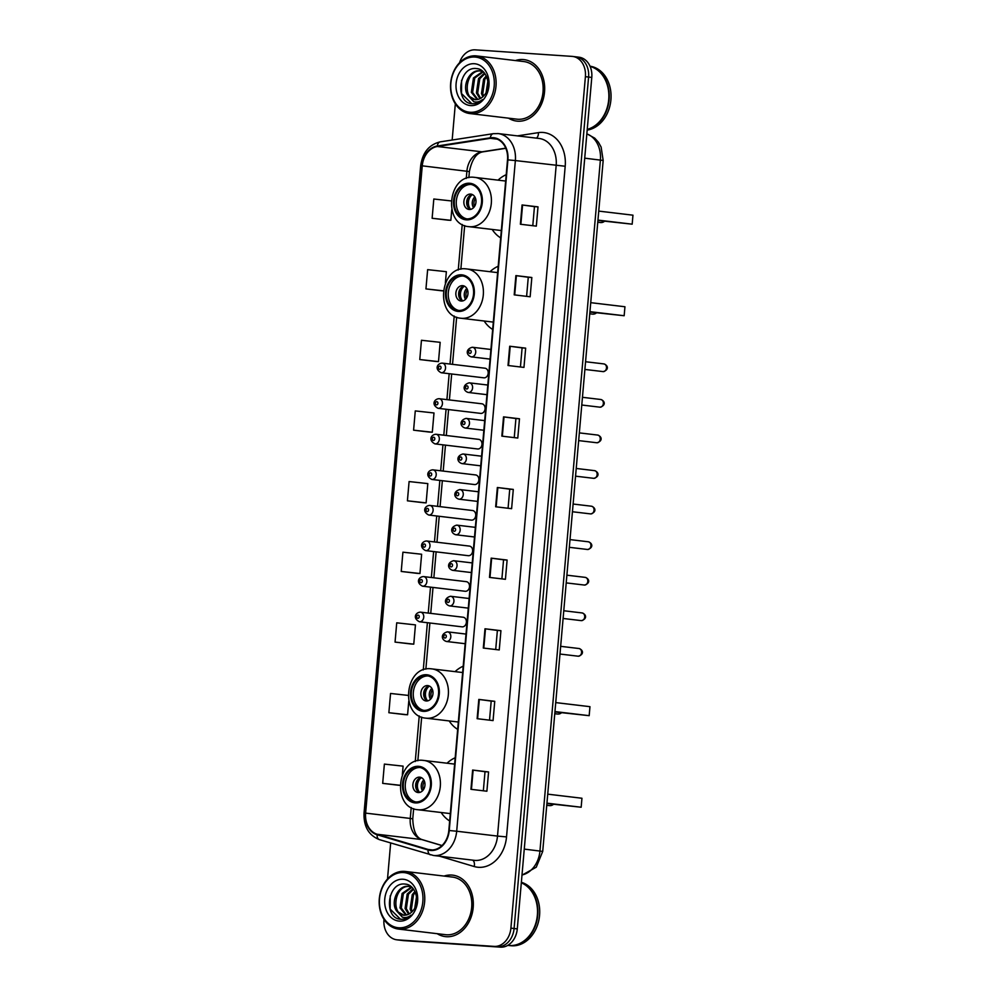 <?xml version="1.0" encoding="UTF-8"?>
<svg xmlns="http://www.w3.org/2000/svg" width="997" height="997" viewBox="0 0 997 997"><rect width="100%" height="100%" fill="white"/><g stroke="black" fill="none" stroke-linecap="round" stroke-linejoin="round"><path stroke-width="1.5" d="M455.193 757.77A34.172 26.745 -83.2 0 0 447.055 763.204M441.173 812.505A34.172 26.745 -83.2 0 0 449.659 820.955M463.206 666.208A34.172 26.745 -83.2 0 0 455.068 671.642M449.186 720.931A34.172 26.745 -83.2 0 0 457.673 729.38M498.188 266.274A34.172 26.745 -83.2 0 0 490.05 271.707M484.168 321.009A34.172 26.745 -83.2 0 0 492.668 329.459M506.202 174.712A34.172 26.745 -83.2 0 0 498.064 180.145M492.182 229.435A34.172 26.745 -83.2 0 0 500.681 237.884M442.182 363.12A4.835 3.789 96.8 0 1 442.332 363.132A4.835 3.789 96.8 0 1 445.522 368.279A4.835 3.789 96.8 0 1 441.335 372.753A4.835 3.789 96.8 0 1 441.185 372.741L483.832 377.826A4.835 3.789 -83.2 0 0 483.981 377.838A4.835 3.789 -83.2 0 0 488.181 373.377A4.835 3.789 -83.2 0 0 484.978 368.217A4.835 3.789 -83.2 0 0 484.829 368.205M439.066 398.688A4.835 3.789 96.8 0 1 439.216 398.7A4.835 3.789 96.8 0 1 442.419 403.86A4.835 3.789 96.8 0 1 438.231 408.321A4.835 3.789 96.8 0 1 438.069 408.309L480.716 413.394A4.835 3.789 -83.2 0 0 480.878 413.406A4.835 3.789 -83.2 0 0 485.065 408.944A4.835 3.789 -83.2 0 0 481.863 403.797A4.835 3.789 -83.2 0 0 481.713 403.773M435.951 434.268A4.835 3.789 96.8 0 1 436.113 434.281A4.835 3.789 96.8 0 1 439.303 439.44A4.835 3.789 96.8 0 1 435.116 443.902A4.835 3.789 96.8 0 1 434.966 443.889L477.613 448.974A4.835 3.789 -83.2 0 0 477.762 448.986A4.835 3.789 -83.2 0 0 481.95 444.525A4.835 3.789 -83.2 0 0 478.759 439.365A4.835 3.789 -83.2 0 0 478.597 439.353M432.848 469.836A4.835 3.789 96.8 0 1 432.997 469.861A4.835 3.789 96.8 0 1 436.188 475.008A4.835 3.789 96.8 0 1 432 479.47A4.835 3.789 96.8 0 1 431.851 479.457L474.497 484.542A4.835 3.789 -83.2 0 0 474.647 484.554A4.835 3.789 -83.2 0 0 478.834 480.093A4.835 3.789 -83.2 0 0 475.644 474.946A4.835 3.789 -83.2 0 0 475.494 474.933M429.732 505.417A4.835 3.789 96.8 0 1 429.881 505.429A4.835 3.789 96.8 0 1 433.084 510.589A4.835 3.789 96.8 0 1 428.884 515.05A4.835 3.789 96.8 0 1 428.735 515.038L471.382 520.122A4.835 3.789 -83.2 0 0 471.531 520.135A4.835 3.789 -83.2 0 0 475.731 515.673A4.835 3.789 -83.2 0 0 472.528 510.514A4.835 3.789 -83.2 0 0 472.379 510.501M426.616 540.997A4.835 3.789 96.8 0 1 426.766 541.01A4.835 3.789 96.8 0 1 429.969 546.157A4.835 3.789 96.8 0 1 425.781 550.618A4.835 3.789 96.8 0 1 425.619 550.606L468.266 555.69A4.835 3.789 -83.2 0 0 468.428 555.703A4.835 3.789 -83.2 0 0 472.615 551.241A4.835 3.789 -83.2 0 0 469.413 546.094A4.835 3.789 -83.2 0 0 469.263 546.082M423.501 576.565A4.835 3.789 96.8 0 1 423.663 576.578A4.835 3.789 96.8 0 1 426.853 581.737A4.835 3.789 96.8 0 1 422.666 586.199A4.835 3.789 96.8 0 1 422.516 586.186L465.163 591.271A4.835 3.789 -83.2 0 0 465.312 591.283A4.835 3.789 -83.2 0 0 469.5 586.822A4.835 3.789 -83.2 0 0 466.309 581.662A4.835 3.789 -83.2 0 0 466.147 581.65M420.398 612.146A4.835 3.789 96.8 0 1 420.547 612.158A4.835 3.789 96.8 0 1 423.737 617.305A4.835 3.789 96.8 0 1 419.55 621.767A4.835 3.789 96.8 0 1 419.401 621.754L462.047 626.839A4.835 3.789 -83.2 0 0 462.197 626.864A4.835 3.789 -83.2 0 0 466.384 622.39A4.835 3.789 -83.2 0 0 463.194 617.243A4.835 3.789 -83.2 0 0 463.044 617.23M383.982 919.359L383.957 919.57A19.342 15.142 -83.2 0 0 396.781 939.797L403.162 940.57A19.342 15.142 -83.2 0 0 403.773 940.62L500.482 947.15A19.342 15.142 -83.2 0 0 517.281 928.905L591.782 77.43A19.342 15.142 -83.2 0 0 578.958 57.203L575.768 56.817A19.342 15.142 -83.2 0 0 575.157 56.754M396.781 939.797A19.342 15.142 -83.2 0 0 397.392 939.859L494.101 946.39A19.342 15.142 -83.2 0 0 510.9 928.145L585.401 76.669L588.591 77.043A19.342 15.142 -83.2 0 0 575.768 56.817A19.342 15.142 -83.2 0 1 588.591 77.043L514.091 928.531L588.591 77.043L591.782 77.43M494.101 946.39L497.291 946.764A19.342 15.142 -83.2 0 0 514.091 928.531A19.342 15.142 -83.2 0 1 497.291 946.764L400.582 940.246L500.482 947.15M523.051 59.533A30.944 24.227 -83.2 0 0 515.424 60.555A30.944 24.227 -83.2 0 1 523.051 59.533A30.944 24.227 -83.2 0 1 524.023 59.621A30.944 24.227 -83.2 0 0 523.051 59.533M508.545 118.169A30.944 24.227 -83.2 0 0 516.695 121.086A30.944 24.227 -83.2 0 0 517.655 121.185A30.944 24.227 -83.2 0 0 544.474 92.609A30.944 24.227 -83.2 0 0 524.023 59.621A30.944 24.227 -83.2 0 1 544.474 92.609A30.944 24.227 -83.2 0 1 517.655 121.185A30.944 24.227 -83.2 0 1 516.695 121.086A30.944 24.227 -83.2 0 1 508.545 118.169M451.703 875.054A30.944 24.227 -83.2 0 0 444.076 876.076A30.944 24.227 -83.2 0 1 451.703 875.054A30.944 24.227 -83.2 0 1 452.675 875.142A30.944 24.227 -83.2 0 0 451.703 875.054M437.197 933.691A30.944 24.227 -83.2 0 0 445.347 936.607A30.944 24.227 -83.2 0 0 446.307 936.706A30.944 24.227 -83.2 0 0 473.126 908.13A30.944 24.227 -83.2 0 0 452.675 875.142A30.944 24.227 -83.2 0 1 473.126 908.13A30.944 24.227 -83.2 0 1 446.307 936.706A30.944 24.227 -83.2 0 1 445.347 936.607L445.347 936.607A30.944 24.227 -83.2 0 1 437.197 933.691M493.179 138.197A20.638 16.151 96.8 0 1 493.827 138.259A20.638 16.151 96.8 0 1 507.51 159.832L448.824 830.489A20.638 16.151 96.8 0 1 430.268 849.893A20.638 16.151 96.8 0 1 428.137 849.456L377.178 834.252A20.638 16.151 96.8 0 1 365.625 813.116L422.254 165.838A20.638 16.151 96.8 0 1 437.347 146.497L490.362 138.321A20.638 16.151 96.8 0 1 493.179 138.197M493.228 137.686A21.149 16.55 -83.2 0 0 490.325 137.81L437.322 145.986A21.149 16.55 -83.2 0 0 421.856 165.814L365.226 813.091A21.149 16.55 -83.2 0 0 377.065 834.751L428.025 849.955A21.149 16.55 -83.2 0 0 449.236 830.513L507.909 159.869A21.149 16.55 -83.2 0 0 493.228 137.686M470.945 789.312L486.885 791.219L488.567 771.952L472.628 770.058L470.945 789.312M483.346 790.795L485.016 771.715L472.628 770.058M485.016 771.715L488.567 771.952M477.127 718.687L493.066 720.582L494.749 701.315L478.809 699.42L477.127 718.687M489.527 720.158L491.197 701.078L478.809 699.42M491.197 701.078L494.749 701.315M483.308 648.05L499.248 649.944L500.93 630.677L484.991 628.783L483.308 648.05M495.708 649.521L497.378 630.44L484.991 628.783M497.378 630.44L500.93 630.677M489.49 577.413L505.429 579.307L507.112 560.052L491.172 558.146L489.49 577.413M501.89 578.896L503.56 559.803L491.172 558.146M503.56 559.803L507.112 560.052M520.384 224.238L536.324 226.132L538.006 206.865L522.067 204.971L520.384 224.238M532.784 225.708L534.454 206.628L522.067 204.971M534.454 206.628L538.006 206.865M514.203 294.863L530.142 296.77L531.837 277.502L515.885 275.608L514.203 294.863M526.603 296.346L528.273 277.266L515.885 275.608M528.273 277.266L531.837 277.502M508.021 365.5L523.961 367.407L525.656 348.14L509.704 346.233L508.021 365.5M520.434 366.983L522.104 347.891L509.704 346.233M522.092 347.903L525.656 348.14M501.84 436.138L517.792 438.044L519.474 418.777L503.535 416.871L501.84 436.138M514.253 437.621L515.923 418.528L503.535 416.871M515.923 418.541L519.474 418.777M495.659 506.775L511.611 508.682L513.293 489.415L497.353 487.508L495.659 506.775M508.071 508.258L509.741 489.166L497.353 487.508M509.741 489.178L513.293 489.415M585.401 76.669A19.342 15.142 -83.2 0 0 572.577 56.43A19.342 15.142 -83.2 0 0 571.966 56.38L475.257 49.85A19.342 15.142 -83.2 0 0 459.53 62.761M455.33 103.838L452.164 140.029M390.662 842.988L387.509 879.005M410.988 643.987L395.049 642.093L413.767 644.149L415.45 624.882L396.731 622.826L395.049 642.093M408.035 695.383L390.55 693.463L388.867 712.718L404.819 714.612M398.638 785.262L382.686 783.355L400.034 785.262M402.352 774.607L403.1 766.145L384.381 764.101L382.686 783.355M429.533 432.087L413.593 430.181L432.312 432.237L433.994 412.97L415.275 410.914L413.593 430.181M419.774 359.543L438.493 361.599L440.175 342.332L421.457 340.276L419.774 359.543L435.714 361.437M441.895 290.812L425.943 288.906L443.266 290.812M445.36 283.111L446.357 271.695L427.638 269.651L425.943 288.906M448.077 220.175L432.125 218.268L450.843 220.325L451.778 209.657M451.105 200.908L433.82 199.014L432.125 218.268M417.17 573.35L401.23 571.455L419.949 573.512L421.631 554.245L402.913 552.188L401.23 571.455M407.412 500.818L426.13 502.874L427.813 483.607L409.094 481.551L407.412 500.818L423.351 502.712M426.13 502.874L423.189 502.7M432.312 432.237L429.371 432.062M438.493 361.599L435.552 361.425M443.254 290.887L441.733 290.788M450.843 220.325L447.915 220.15M419.949 573.512L417.008 573.337M413.767 644.149L410.839 643.975M388.867 712.718L407.586 714.774L408.782 701.153M407.586 714.774L404.657 714.6M400.034 785.337L398.476 785.237M470.11 112.262A27.729 21.697 -83.2 0 0 494.188 86.116A27.729 21.697 -83.2 0 0 474.946 57.041A27.729 21.697 -83.2 0 0 450.868 83.187A27.729 21.697 -83.2 0 0 470.11 112.262M470.796 113.646A29.013 22.707 -83.2 0 0 495.933 86.864A29.013 22.707 -83.2 0 0 476.765 55.944A29.013 22.707 -83.2 0 0 475.856 55.857A29.013 22.707 -83.2 0 0 450.706 82.639A29.013 22.707 -83.2 0 0 469.886 113.558A29.013 22.707 -83.2 0 0 470.796 113.646M469.886 113.558L516.92 119.166A29.013 22.707 -83.2 0 0 517.829 119.254A29.013 22.707 -83.2 0 0 542.966 92.472A29.013 22.707 -83.2 0 0 523.786 61.552L476.765 55.944M587.233 129.373A32.24 25.237 -83.2 0 0 608.831 97.88A32.24 25.237 -83.2 0 0 590.099 66.413M587.221 129.523A32.24 25.237 -83.2 0 0 609.229 97.918A32.24 25.237 -83.2 0 0 590.074 66.35M587.171 130.096A32.24 25.237 -83.2 0 0 611.024 98.105A32.24 25.237 -83.2 0 0 590.012 66.201M486.125 92.422L487.869 81.156M487.147 89.967L488.081 83.86M482.86 96.746L481.476 93.568L483.595 79.149L486.249 75.934M483.632 95.974L482.747 93.718L484.854 79.299L486.686 76.894M479.943 98.728L476.416 92.958L478.523 78.551L484.467 73.105M480.654 98.354L477.675 93.12L479.794 78.701L484.903 73.691M477.164 99.575L471.357 92.36L473.463 77.94L482.722 71.522M477.85 99.451L472.615 92.509L474.734 78.09L483.258 71.796M468.266 95.812L475.245 99.65C478.685 99.8 481.701 98.317 484.28 95.226C491.982 86.764 487.047 69.154 476.778 68.606C458.782 65.715 454.632 101.956 471.269 103.651L472.117 103.738C475.856 103.937 479.27 102.566 482.374 99.65C479.582 101.868 476.691 102.529 473.712 101.657L468.029 95.5C461.474 87.2 469.039 69.341 479.744 70.849L483.159 71.697M475.943 99.725C462.01 99.725 465.562 69.017 481.015 70.999M471.269 103.651L472.117 103.738M474.36 63.721A21.024 16.451 -83.2 0 0 456.103 83.549A21.024 16.451 -83.2 0 0 470.696 105.595A21.024 16.451 -83.2 0 0 488.954 85.767A21.024 16.451 -83.2 0 0 474.36 63.721M471.843 103.713L461.524 93.568L461.574 80.271M469.45 184.208A17.41 13.622 -83.2 0 0 454.37 200.285A17.41 13.622 -83.2 0 0 465.873 218.841A17.41 13.622 -83.2 0 0 466.422 218.891A17.41 13.622 -83.2 0 0 481.501 202.815A17.41 13.622 -83.2 0 0 469.998 184.258A17.41 13.622 -83.2 0 0 469.45 184.208M470.995 184.433A17.41 13.622 -83.2 0 0 456.402 200.173A17.41 13.622 -83.2 0 0 466.883 218.904M597.926 220.449L632.173 224.175L632.958 215.178L598.736 211.102M632.173 224.175L597.951 220.088M470.609 194.079A7.739 6.057 -83.2 0 0 463.904 201.22A7.739 6.057 -83.2 0 0 469.014 209.47A7.739 6.057 -83.2 0 0 469.263 209.495A7.739 6.057 -83.2 0 0 475.955 202.354A7.739 6.057 -83.2 0 0 470.846 194.103A7.739 6.057 -83.2 0 0 470.609 194.079M472.217 194.477A7.739 6.057 -83.2 0 0 466.708 201.406A7.739 6.057 -83.2 0 0 470.434 209.432M468.353 207.8A10.319 8.076 96.8 0 1 469.811 195.574M470.671 209.382A9.023 7.066 96.8 0 1 472.428 194.577M398.763 927.783A27.729 21.697 -83.2 0 0 422.84 901.637A27.729 21.697 -83.2 0 0 403.598 872.562A27.729 21.697 -83.2 0 0 379.521 898.708A27.729 21.697 -83.2 0 0 398.763 927.783M399.448 929.167A29.013 22.707 -83.2 0 0 424.585 902.385A29.013 22.707 -83.2 0 0 405.405 871.465A29.013 22.707 -83.2 0 0 404.508 871.378A29.013 22.707 -83.2 0 0 379.358 898.16A29.013 22.707 -83.2 0 0 398.538 929.079A29.013 22.707 -83.2 0 0 399.448 929.167M398.538 929.079L445.572 934.688A29.013 22.707 -83.2 0 0 446.482 934.775A29.013 22.707 -83.2 0 0 471.618 907.993A29.013 22.707 -83.2 0 0 452.439 877.073L405.405 871.465M507.797 945.355L508.358 945.43A32.24 25.237 -83.2 0 0 509.367 945.517A32.24 25.237 -83.2 0 0 536.797 919.222A32.24 25.237 -83.2 0 0 521.319 882.806M508.557 945.455A32.24 25.237 -83.2 0 0 508.757 945.48A32.24 25.237 -83.2 0 0 509.766 945.567A32.24 25.237 -83.2 0 0 537.246 919.01A32.24 25.237 -83.2 0 0 521.319 882.694M508.757 945.48L510.551 945.692A32.24 25.237 -83.2 0 0 511.561 945.779A32.24 25.237 -83.2 0 0 539.24 918.063A32.24 25.237 -83.2 0 0 521.356 882.308M414.777 907.943L416.522 896.677M415.799 905.488L416.734 899.381M411.512 912.267L410.128 909.09L412.247 894.67L414.902 891.455M412.284 911.495L411.4 909.239L413.506 894.82L415.338 892.415M408.596 914.249L405.069 908.479L407.175 894.072L413.119 888.626M409.306 913.875L406.327 908.641L408.446 894.222L413.556 889.212M405.816 915.096L400.009 907.881L402.115 893.462L411.375 887.043M406.502 914.972L401.268 908.03L403.386 893.611L411.911 887.318M396.918 911.333L403.897 915.171C407.337 915.321 410.353 913.838 412.932 910.747C420.634 902.285 415.699 884.675 405.43 884.127C387.434 881.236 383.284 917.477 399.922 919.172L400.769 919.259C404.508 919.458 407.923 918.087 411.026 915.171C408.234 917.39 405.343 918.05 402.364 917.178L396.681 911.021C390.126 902.721 397.691 884.862 408.396 886.37L411.811 887.218M404.595 915.246C390.662 915.246 394.201 884.538 409.667 886.52M399.922 919.172L400.769 919.259M403.012 879.242A21.024 16.451 -83.2 0 0 384.755 899.07A21.024 16.451 -83.2 0 0 399.348 921.116A21.024 16.451 -83.2 0 0 417.606 901.288A21.024 16.451 -83.2 0 0 403.012 879.242M400.495 919.234L390.163 909.09L390.226 895.792M461.449 275.783A17.41 13.622 -83.2 0 0 446.357 291.847A17.41 13.622 -83.2 0 0 457.86 310.403A17.41 13.622 -83.2 0 0 458.408 310.453A17.41 13.622 -83.2 0 0 473.5 294.389A17.41 13.622 -83.2 0 0 461.985 275.833A17.41 13.622 -83.2 0 0 461.449 275.783M462.982 275.995A17.41 13.622 -83.2 0 0 448.388 291.747A17.41 13.622 -83.2 0 0 458.869 310.478M589.912 312.024L624.159 315.737L624.945 306.752L590.735 302.664M624.159 315.737L589.937 311.662M462.596 285.653A7.739 6.057 -83.2 0 0 455.891 292.794A7.739 6.057 -83.2 0 0 461 301.044A7.739 6.057 -83.2 0 0 461.25 301.057A7.739 6.057 -83.2 0 0 467.954 293.916A7.739 6.057 -83.2 0 0 462.832 285.678A7.739 6.057 -83.2 0 0 462.596 285.653M464.203 286.052A7.739 6.057 -83.2 0 0 458.695 292.968A7.739 6.057 -83.2 0 0 462.421 300.994M460.34 299.362A10.319 8.076 96.8 0 1 461.798 287.148M462.658 300.944A9.023 7.066 96.8 0 1 464.428 286.151M426.454 675.704A17.41 13.622 -83.2 0 0 411.375 691.781A17.41 13.622 -83.2 0 0 422.878 710.338A17.41 13.622 -83.2 0 0 423.426 710.387A17.41 13.622 -83.2 0 0 438.506 694.311A17.41 13.622 -83.2 0 0 427.003 675.754A17.41 13.622 -83.2 0 0 426.454 675.704M427.987 675.929A17.41 13.622 -83.2 0 0 413.406 691.669A17.41 13.622 -83.2 0 0 423.875 710.4M554.918 711.945L589.177 715.672L589.962 706.674L555.74 702.598M589.177 715.672L554.955 711.584M427.601 685.575A7.739 6.057 -83.2 0 0 420.896 692.716A7.739 6.057 -83.2 0 0 426.018 700.966A7.739 6.057 -83.2 0 0 426.255 700.991A7.739 6.057 -83.2 0 0 432.96 693.85A7.739 6.057 -83.2 0 0 427.85 685.6A7.739 6.057 -83.2 0 0 427.601 685.575M429.221 685.973A7.739 6.057 -83.2 0 0 423.713 692.903A7.739 6.057 -83.2 0 0 427.439 700.928M425.345 699.296A10.319 8.076 96.8 0 1 426.803 687.07M427.663 700.879A9.023 7.066 96.8 0 1 429.433 686.073M418.441 767.279A17.41 13.622 -83.2 0 0 403.361 783.343A17.41 13.622 -83.2 0 0 414.864 801.9A17.41 13.622 -83.2 0 0 415.413 801.949A17.41 13.622 -83.2 0 0 430.492 785.885A17.41 13.622 -83.2 0 0 418.989 767.329A17.41 13.622 -83.2 0 0 418.441 767.279M419.974 767.491A17.41 13.622 -83.2 0 0 405.393 783.243A17.41 13.622 -83.2 0 0 415.861 801.974M546.917 803.52L581.164 807.234L581.949 798.248L547.727 794.16M581.164 807.234L546.942 803.158M419.587 777.149A7.739 6.057 -83.2 0 0 412.895 784.29A7.739 6.057 -83.2 0 0 418.005 792.54A7.739 6.057 -83.2 0 0 418.242 792.553A7.739 6.057 -83.2 0 0 424.946 785.412A7.739 6.057 -83.2 0 0 419.837 777.174A7.739 6.057 -83.2 0 0 419.587 777.149M421.208 777.548A7.739 6.057 -83.2 0 0 415.699 784.465A7.739 6.057 -83.2 0 0 419.425 792.49M417.332 790.858A10.319 8.076 96.8 0 1 418.79 778.645M419.662 792.441A9.023 7.066 96.8 0 1 421.419 777.648M522.004 874.98A25.797 20.189 -83.2 0 0 539.95 850.977L600.393 160.031A25.797 20.189 -83.2 0 0 586.834 133.897M584.716 158.162L603.173 160.467L542.717 851.413L524.26 849.108M517.281 928.905L510.9 928.145M403.773 940.62L397.392 939.859M517.381 135.879L538.405 132.638A32.24 25.237 96.8 0 1 565.199 166.25L506.526 836.907L497.503 836.084L556.176 165.427A25.797 20.189 -83.2 0 0 539.078 138.458L498.263 133.598A25.797 20.189 96.8 0 1 515.362 160.567L507.909 159.869M506.526 836.907A32.24 25.237 96.8 0 1 478.523 867.303A32.24 25.237 96.8 0 1 474.198 866.53L439.54 856.186M475.108 860.411A25.797 20.189 -83.2 0 0 497.503 836.084L456.688 831.224A25.797 20.189 96.8 0 1 433.483 855.476L474.298 860.336A25.797 20.189 -83.2 0 0 475.108 860.411M497.453 133.523A25.797 20.189 96.8 0 1 498.263 133.598L493.266 133.685A6.443 3.926 81.2 0 0 490.325 137.81M493.266 133.685L440.263 141.861C429.059 144.565 422.529 152.553 420.672 165.801L421.856 165.814M365.226 813.091L364.042 813.078C363.581 826.538 368.716 835.386 379.446 839.636L433.483 855.476M377.065 834.751A6.443 3.976 106.6 0 0 379.446 839.636M440.263 141.861A6.443 3.926 81.2 0 0 437.322 145.986M428.025 849.955A6.443 3.976 106.6 0 0 430.405 854.828M449.236 830.513L456.688 831.224L515.362 160.567L565.199 166.25M538.405 132.638A6.443 3.926 -98.8 0 1 536.398 138.147M472.653 860.137A6.443 3.976 -73.4 0 1 474.198 866.53M365.625 813.116L410.266 818.437A20.638 16.151 -83.2 0 0 421.818 839.574L441.97 845.593M377.178 834.252L421.818 839.574A11.603 7.166 -73.4 0 1 422.566 839.736L442.02 845.531M428.137 849.456L432.436 849.967M490.362 138.321L497.191 139.144M437.347 146.497L481.987 151.818A20.638 16.151 -83.2 0 0 466.895 171.16L466.26 178.451M505.753 148.154L481.987 151.818A11.603 7.054 -98.8 0 0 483.184 151.806C476.566 152.715 471.967 159.296 469.388 171.559L468.852 177.678M422.254 165.838L469.388 171.559M462.234 224.45L458.246 270.025M454.221 316.012L450.021 364.055M449.173 373.688L446.905 399.623M446.07 409.269L443.802 435.203M442.955 444.836L440.686 470.771M439.839 480.417L437.571 506.351M436.723 515.985L434.455 541.919M433.62 551.565L431.352 577.5M430.505 587.133L428.236 613.068M427.389 622.714L423.264 669.947M419.238 715.946L415.25 761.521M411.225 807.508L410.266 818.437L412.758 818.849C413.232 831.224 416.497 838.19 422.566 839.736M496.157 506.837L497.839 487.57M502.338 436.2L504.021 416.933M508.52 365.563L510.202 346.295M514.701 294.925L516.384 275.671M520.87 224.288L522.565 205.033M489.976 577.475L491.658 558.208M483.794 648.1L485.477 628.845M477.613 718.737L479.308 699.483M471.431 789.375L473.126 770.12M466.334 219.851A18.382 14.382 -83.2 0 0 482.299 202.516A18.382 14.382 -83.2 0 0 469.537 183.249A18.382 14.382 -83.2 0 0 453.585 200.584A18.382 14.382 -83.2 0 0 466.334 219.851M474.086 177.304A24.825 19.429 96.8 0 1 474.859 177.379A24.825 19.429 96.8 0 1 491.272 203.824A24.825 19.429 96.8 0 1 469.761 226.743A24.825 19.429 96.8 0 1 468.989 226.68L501.317 230.531M603.696 221.135A5.159 4.038 96.8 0 1 600.618 222.555A5.159 4.038 96.8 0 1 600.456 222.543A5.159 4.038 96.8 0 1 600.294 222.518M473.525 207.737A7.478 5.857 96.8 0 1 474.821 196.845M474.522 206.491A7.091 5.546 96.8 0 1 475.507 198.291M458.321 311.425A18.382 14.382 -83.2 0 0 474.285 294.09A18.382 14.382 -83.2 0 0 461.524 274.823A18.382 14.382 -83.2 0 0 445.572 292.146A18.382 14.382 -83.2 0 0 458.321 311.425M466.073 268.866A24.825 19.429 96.8 0 1 466.858 268.941A24.825 19.429 96.8 0 1 483.258 295.399A24.825 19.429 96.8 0 1 461.748 318.317A24.825 19.429 96.8 0 1 460.975 318.242L493.303 322.106M595.683 312.709A5.159 4.038 96.8 0 1 592.604 314.13A5.159 4.038 96.8 0 1 592.442 314.117A5.159 4.038 96.8 0 1 592.28 314.092M465.512 299.299A7.478 5.857 96.8 0 1 466.808 288.42M466.521 298.066A7.091 5.546 96.8 0 1 467.493 289.865M423.339 711.347A18.382 14.382 -83.2 0 0 439.291 694.012A18.382 14.382 -83.2 0 0 426.542 674.745A18.382 14.382 -83.2 0 0 410.577 692.08A18.382 14.382 -83.2 0 0 423.339 711.347M431.09 668.8A24.825 19.429 96.8 0 1 431.863 668.875A24.825 19.429 96.8 0 1 448.276 695.32A24.825 19.429 96.8 0 1 426.766 718.239A24.825 19.429 96.8 0 1 425.981 718.164L458.321 722.027M560.688 712.631A5.159 4.038 96.8 0 1 557.61 714.051A5.159 4.038 96.8 0 1 557.448 714.039A5.159 4.038 96.8 0 1 557.286 714.014M430.53 699.233A7.478 5.857 96.8 0 1 431.826 688.341M431.527 697.987A7.091 5.546 96.8 0 1 432.499 689.787M415.325 802.921A18.382 14.382 -83.2 0 0 431.277 785.586A18.382 14.382 -83.2 0 0 418.528 766.319A18.382 14.382 -83.2 0 0 402.576 783.642A18.382 14.382 -83.2 0 0 415.325 802.921M423.077 760.362A24.825 19.429 96.8 0 1 423.85 760.437A24.825 19.429 96.8 0 1 440.263 786.895A24.825 19.429 96.8 0 1 418.752 809.813A24.825 19.429 96.8 0 1 417.967 809.738L450.308 813.602M552.674 804.205A5.159 4.038 96.8 0 1 549.596 805.626A5.159 4.038 96.8 0 1 549.434 805.613A5.159 4.038 96.8 0 1 549.272 805.588M422.516 790.795A7.478 5.857 96.8 0 1 423.812 779.916M423.513 789.562A7.091 5.546 96.8 0 1 424.498 781.361M602.873 371.582A3.863 3.028 -83.2 0 0 602.998 371.607A3.863 3.028 -83.2 0 0 603.123 371.619A3.863 3.028 -83.2 0 0 606.475 368.043A3.863 3.028 -83.2 0 0 603.92 363.917A3.863 3.028 -83.2 0 0 603.796 363.905M471.506 356.889A4.835 3.789 96.8 0 1 471.357 356.876C466.16 355.343 465.312 349.162 472.291 347.255L472.503 347.28A4.835 3.789 96.8 0 1 475.694 352.427A4.835 3.789 96.8 0 1 471.506 356.889M470.073 350.234A1.608 1.259 -83.2 0 0 469.799 353.449A1.608 1.259 -83.2 0 0 470.073 350.234M472.354 347.268A4.835 3.789 96.8 0 1 472.503 347.28L490.91 349.473M599.77 407.162A3.863 3.028 -83.2 0 0 599.882 407.175A3.863 3.028 -83.2 0 0 600.007 407.187A3.863 3.028 -83.2 0 0 603.359 403.623A3.863 3.028 -83.2 0 0 600.805 399.498A3.863 3.028 -83.2 0 0 600.68 399.485M468.391 392.469A4.835 3.789 96.8 0 1 468.241 392.457C463.044 390.924 462.209 384.742 469.176 382.836L469.388 382.848A4.835 3.789 96.8 0 1 472.578 388.007A4.835 3.789 96.8 0 1 468.391 392.469M466.957 385.814A1.608 1.259 -83.2 0 0 466.683 389.017A1.608 1.259 -83.2 0 0 466.957 385.814M469.238 382.836A4.835 3.789 96.8 0 1 469.388 382.848L487.807 385.041M596.655 442.73A3.863 3.028 -83.2 0 0 596.779 442.755A3.863 3.028 -83.2 0 0 596.891 442.768A3.863 3.028 -83.2 0 0 600.244 439.191A3.863 3.028 -83.2 0 0 597.689 435.066A3.863 3.028 -83.2 0 0 597.564 435.053M465.287 428.049A4.835 3.789 96.8 0 1 465.125 428.025C459.929 426.492 459.094 420.31 466.06 418.404L466.272 418.428A4.835 3.789 96.8 0 1 469.475 423.575A4.835 3.789 96.8 0 1 465.287 428.049M463.854 421.382A1.608 1.259 -83.2 0 0 463.568 424.597A1.608 1.259 -83.2 0 0 463.854 421.382M466.122 418.416A4.835 3.789 96.8 0 1 466.272 418.428L484.692 420.622M593.539 478.311A3.863 3.028 -83.2 0 0 593.664 478.323A3.863 3.028 -83.2 0 0 593.776 478.336A3.863 3.028 -83.2 0 0 597.128 474.771A3.863 3.028 -83.2 0 0 594.573 470.646A3.863 3.028 -83.2 0 0 594.461 470.634M462.172 463.617A4.835 3.789 96.8 0 1 462.022 463.605C456.813 462.072 455.978 455.891 462.944 453.984L463.169 453.996A4.835 3.789 96.8 0 1 466.359 459.156A4.835 3.789 96.8 0 1 462.172 463.617M460.739 456.962A1.608 1.259 -83.2 0 0 460.452 460.165A1.608 1.259 -83.2 0 0 460.739 456.962M463.007 453.984A4.835 3.789 96.8 0 1 463.169 453.996L481.576 456.19M590.423 513.891A3.863 3.028 -83.2 0 0 590.548 513.904A3.863 3.028 -83.2 0 0 590.673 513.916A3.863 3.028 -83.2 0 0 594.025 510.339A3.863 3.028 -83.2 0 0 591.47 506.214A3.863 3.028 -83.2 0 0 591.346 506.214M459.056 499.198A4.835 3.789 96.8 0 1 458.907 499.173C453.71 497.64 452.862 491.459 459.841 489.552L460.053 489.577A4.835 3.789 96.8 0 1 463.244 494.724A4.835 3.789 96.8 0 1 459.056 499.198M457.623 492.53A1.608 1.259 -83.2 0 0 457.349 495.746A1.608 1.259 -83.2 0 0 457.623 492.53M459.904 489.564A4.835 3.789 96.8 0 1 460.053 489.577L478.46 491.77M587.32 549.459A3.863 3.028 -83.2 0 0 587.432 549.472A3.863 3.028 -83.2 0 0 587.557 549.484A3.863 3.028 -83.2 0 0 590.909 545.92A3.863 3.028 -83.2 0 0 588.355 541.795A3.863 3.028 -83.2 0 0 588.23 541.782M455.941 534.766A4.835 3.789 96.8 0 1 455.791 534.753C450.594 533.221 449.759 527.039 456.726 525.132L456.938 525.145A4.835 3.789 96.8 0 1 460.14 530.304A4.835 3.789 96.8 0 1 455.941 534.766M454.507 528.111A1.608 1.259 -83.2 0 0 454.233 531.314A1.608 1.259 -83.2 0 0 454.507 528.111M456.788 525.132A4.835 3.789 96.8 0 1 456.938 525.145L475.357 527.351M584.205 585.04A3.863 3.028 -83.2 0 0 584.329 585.052A3.863 3.028 -83.2 0 0 584.441 585.065A3.863 3.028 -83.2 0 0 587.794 581.488A3.863 3.028 -83.2 0 0 585.239 577.375A3.863 3.028 -83.2 0 0 585.114 577.363M452.837 570.346A4.835 3.789 96.8 0 1 452.675 570.334C447.479 568.788 446.644 562.607 453.61 560.7L453.822 560.725A4.835 3.789 96.8 0 1 457.025 565.872A4.835 3.789 96.8 0 1 452.837 570.346M451.404 563.679A1.608 1.259 -83.2 0 0 451.118 566.894A1.608 1.259 -83.2 0 0 451.404 563.679M453.672 560.713A4.835 3.789 96.8 0 1 453.822 560.725L472.242 562.919M581.089 620.608A3.863 3.028 -83.2 0 0 581.214 620.633A3.863 3.028 -83.2 0 0 581.338 620.633A3.863 3.028 -83.2 0 0 584.691 617.068A3.863 3.028 -83.2 0 0 582.123 612.943A3.863 3.028 -83.2 0 0 582.011 612.931M449.722 605.914A4.835 3.789 96.8 0 1 449.572 605.902C444.363 604.369 443.528 598.188 450.494 596.281L450.719 596.293A4.835 3.789 96.8 0 1 453.909 601.453A4.835 3.789 96.8 0 1 449.722 605.914M448.289 599.259A1.608 1.259 -83.2 0 0 448.002 602.475A1.608 1.259 -83.2 0 0 448.289 599.259M450.557 596.281A4.835 3.789 96.8 0 1 450.719 596.293L469.126 598.499M577.973 656.188A3.863 3.028 -83.2 0 0 578.098 656.2A3.863 3.028 -83.2 0 0 578.223 656.213A3.863 3.028 -83.2 0 0 581.575 652.636A3.863 3.028 -83.2 0 0 579.02 648.524A3.863 3.028 -83.2 0 0 578.896 648.511M446.606 641.495A4.835 3.789 96.8 0 1 446.457 641.482C441.26 639.937 440.412 633.768 447.391 631.849L447.603 631.874A4.835 3.789 96.8 0 1 450.794 637.033A4.835 3.789 96.8 0 1 446.606 641.495M445.173 634.827A1.608 1.259 -83.2 0 0 444.899 638.043A1.608 1.259 -83.2 0 0 445.173 634.827M447.454 631.861A4.835 3.789 96.8 0 1 447.603 631.874L466.01 634.067M439.627 369.301A1.608 1.259 -83.2 0 0 439.901 366.086A1.608 1.259 -83.2 0 0 439.627 369.301M436.512 404.882A1.608 1.259 -83.2 0 0 436.798 401.666A1.608 1.259 -83.2 0 0 436.512 404.882M433.396 440.45A1.608 1.259 -83.2 0 0 433.683 437.234A1.608 1.259 -83.2 0 0 433.396 440.45M430.293 476.03A1.608 1.259 -83.2 0 0 430.567 472.815A1.608 1.259 -83.2 0 0 430.293 476.03M427.177 511.598A1.608 1.259 -83.2 0 0 427.451 508.395A1.608 1.259 -83.2 0 0 427.177 511.598M424.061 547.179A1.608 1.259 -83.2 0 0 424.348 543.963A1.608 1.259 -83.2 0 0 424.061 547.179M420.946 582.747A1.608 1.259 -83.2 0 0 421.233 579.544A1.608 1.259 -83.2 0 0 420.946 582.747M417.843 618.327A1.608 1.259 -83.2 0 0 418.117 615.112A1.608 1.259 -83.2 0 0 417.843 618.327M586.847 133.797L594.735 138.159L598.399 142.197L601.141 147.12L603.173 160.467M521.979 875.179L536.261 867.191L542.717 851.413M420.672 165.801L364.042 813.078M572.577 56.43L575.768 56.817M464.664 225.596L460.851 269.252M456.651 317.171L452.526 364.341M451.678 373.987L449.41 399.922M448.575 409.568L446.307 435.502M445.46 445.136L443.191 471.07M442.344 480.716L440.076 506.65M439.228 516.284L436.96 542.218M436.125 551.864L433.857 577.799M433.01 587.432L430.741 613.367M429.894 623.013L425.856 669.174M421.669 717.092L417.843 760.748M413.655 808.667L412.758 818.849M505.815 148.316L483.184 151.806M505.653 181.043L473.961 177.292C447.765 174.114 442.618 224.948 468.989 226.68M597.764 222.231L600.456 222.543A5.159 5.159 0 0 0 604.531 221.234M497.64 272.617L465.948 268.854C439.764 265.676 434.605 316.51 460.975 318.242M589.75 313.793L592.442 314.117A5.159 5.159 0 0 0 596.518 312.809M462.645 672.539L430.953 668.788C404.77 665.61 399.61 716.444 425.981 718.164M554.768 713.727L557.448 714.039A5.159 5.159 0 0 0 561.535 712.73M454.632 764.113L422.952 760.35C396.756 757.172 391.597 808.006 417.967 809.738M546.755 805.289L549.434 805.613A5.159 5.159 0 0 0 553.522 804.305M584.89 369.438L603.185 371.619C608.993 369.974 608.27 365.363 603.92 363.917L585.563 361.737M490.075 359.107L471.357 356.876M581.774 405.019L600.069 407.2C605.877 405.542 605.167 400.931 600.805 399.498L582.447 397.305M486.96 394.687L468.241 392.457M578.659 440.599L596.954 442.768C602.761 441.123 602.051 436.512 597.689 435.066L579.332 432.885M483.844 430.255L465.125 428.025M575.556 476.167L593.851 478.348C599.658 476.703 598.935 472.092 594.573 470.646L576.229 468.453M480.728 465.836L462.022 463.605M572.44 511.748L590.735 513.916C596.542 512.271 595.82 507.66 591.47 506.214L573.113 504.033M477.625 501.416L458.907 499.173M569.324 547.316L587.619 549.497C593.427 547.852 592.717 543.24 588.355 541.795L569.997 539.601M474.51 536.984L455.791 534.753M566.209 582.896L584.504 585.065C590.311 583.419 589.601 578.808 585.239 577.375L566.882 575.182M471.394 572.565L452.675 570.334M563.106 618.464L581.401 620.645C587.208 619 586.485 614.389 582.123 612.943L563.779 610.75M468.278 608.133L449.572 605.902M559.99 654.044L578.285 656.213C584.092 654.568 583.37 649.957 579.02 648.524L560.663 646.33M465.175 643.713L446.457 641.482M484.978 368.217L442.12 363.107C437.259 363.444 434.306 369.189 441.185 372.741M481.863 403.797L439.004 398.688C434.144 399.012 431.203 404.757 438.069 408.309M478.759 439.365L435.888 434.256C431.028 434.592 428.087 440.338 434.966 443.889M475.644 474.946L432.785 469.836C427.912 470.16 424.971 475.905 431.851 479.457M472.528 510.514L429.67 505.404C424.809 505.741 421.856 511.486 428.735 515.038M469.413 546.094L426.554 540.985C421.694 541.309 418.752 547.054 425.619 550.606M466.309 581.662L423.438 576.565C418.578 576.889 415.637 582.634 422.516 586.186M463.194 617.243L420.335 612.133C415.462 612.47 412.521 618.202 419.401 621.754"/></g></svg>
